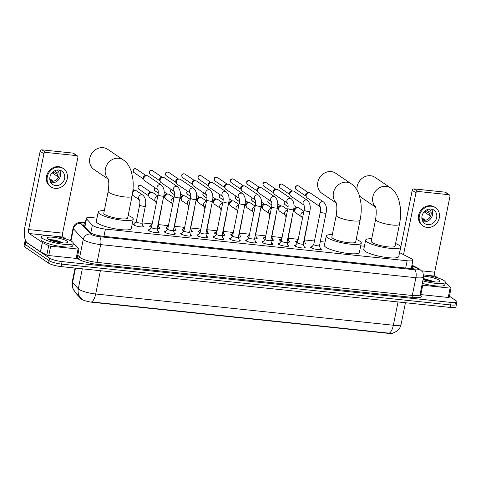 <?xml version="1.0" encoding="UTF-8"?>
<svg xmlns="http://www.w3.org/2000/svg" width="481" height="481" viewBox="0 0 481 481"><rect width="100%" height="100%" fill="white"/><g stroke="black" fill="none" stroke-linecap="round" stroke-linejoin="round"><path stroke-width="0.72" d="M297.553 242.719A5.195 1.034 -168.6 0 1 296.098 242.033A5.195 1.034 -168.6 0 1 295.695 241.498A5.195 1.034 -168.6 0 1 296.723 241.107M305.086 242.791A5.195 1.034 -168.6 0 1 305.477 243.019A5.195 1.034 -168.6 0 1 305.88 243.554A5.195 1.034 -168.6 0 1 303.27 243.927L304.413 247.974M281.319 241.011A5.195 1.034 -168.6 0 1 279.87 240.332A5.195 1.034 -168.6 0 1 279.467 239.797A5.195 1.034 -168.6 0 1 280.495 239.4M288.859 241.089A5.195 1.034 -168.6 0 1 289.243 241.318A5.195 1.034 -168.6 0 1 289.652 241.853A5.195 1.034 -168.6 0 1 287.037 242.226L288.179 246.266M265.091 239.31A5.195 1.034 -168.6 0 1 263.642 238.63A5.195 1.034 -168.6 0 1 263.233 238.095A5.195 1.034 -168.6 0 1 264.261 237.698M272.625 239.382A5.195 1.034 -168.6 0 1 273.016 239.61A5.195 1.034 -168.6 0 1 273.418 240.145A5.195 1.034 -168.6 0 1 270.809 240.524L271.951 244.564M248.857 237.608A5.195 1.034 -168.6 0 1 247.408 236.923A5.195 1.034 -168.6 0 1 247.006 236.387A5.195 1.034 -168.6 0 1 248.034 235.997M256.397 237.68A5.195 1.034 -168.6 0 1 256.782 237.909A5.195 1.034 -168.6 0 1 257.191 238.444A5.195 1.034 -168.6 0 1 254.581 238.816L255.718 242.863M232.63 235.9A5.195 1.034 -168.6 0 1 231.181 235.221A5.195 1.034 -168.6 0 1 230.772 234.686A5.195 1.034 -168.6 0 1 231.8 234.289M240.163 235.979A5.195 1.034 -168.6 0 1 240.554 236.207A5.195 1.034 -168.6 0 1 240.957 236.742A5.195 1.034 -168.6 0 1 238.348 237.115L239.49 241.155M216.402 234.199A5.195 1.034 -168.6 0 1 214.947 233.519A5.195 1.034 -168.6 0 1 214.544 232.984A5.195 1.034 -168.6 0 1 215.572 232.588M223.936 234.271A5.195 1.034 -168.6 0 1 224.326 234.5A5.195 1.034 -168.6 0 1 224.729 235.035A5.195 1.034 -168.6 0 1 222.12 235.413L223.256 239.454M200.168 232.497A5.195 1.034 -168.6 0 1 198.719 231.812A5.195 1.034 -168.6 0 1 198.316 231.277A5.195 1.034 -168.6 0 1 199.338 230.886M207.702 232.57A5.195 1.034 -168.6 0 1 208.093 232.798A5.195 1.034 -168.6 0 1 208.495 233.333A5.195 1.034 -168.6 0 1 205.886 233.706L207.028 237.752M183.94 230.79A5.195 1.034 -168.6 0 1 182.485 230.11A5.195 1.034 -168.6 0 1 182.083 229.575A5.195 1.034 -168.6 0 1 183.111 229.178M191.474 230.868A5.195 1.034 -168.6 0 1 191.865 231.096A5.195 1.034 -168.6 0 1 192.268 231.632A5.195 1.034 -168.6 0 1 189.658 232.004L190.801 236.045M167.707 229.088A5.195 1.034 -168.6 0 1 166.258 228.409A5.195 1.034 -168.6 0 1 165.855 227.874A5.195 1.034 -168.6 0 1 166.883 227.477M175.246 229.16A5.195 1.034 -168.6 0 1 175.631 229.389A5.195 1.034 -168.6 0 1 176.034 229.924A5.195 1.034 -168.6 0 1 173.425 230.303L174.567 234.343M151.479 227.387A5.195 1.034 -168.6 0 1 150.03 226.701A5.195 1.034 -168.6 0 1 149.621 226.166A5.195 1.034 -168.6 0 1 150.649 225.769M159.013 227.459A5.195 1.034 -168.6 0 1 159.403 227.687A5.195 1.034 -168.6 0 1 159.806 228.222A5.195 1.034 -168.6 0 1 157.197 228.595L158.339 232.642M142.785 225.757A5.195 1.034 -168.6 0 1 143.17 225.986A5.195 1.034 -168.6 0 1 143.578 226.515A5.195 1.034 -168.6 0 1 139.406 226.707A5.195 1.034 -168.6 0 1 133.796 225A5.195 1.034 -168.6 0 1 133.393 224.465A5.195 1.034 -168.6 0 1 134.421 224.068M320.262 248.328A5.525 1.1 -168.6 0 1 320.989 248.719A5.525 1.1 -168.6 0 1 321.416 249.29A5.525 1.1 -168.6 0 1 316.979 249.489A5.525 1.1 -168.6 0 1 311.015 247.673A5.525 1.1 -168.6 0 1 310.582 247.108A5.525 1.1 -168.6 0 1 312.025 246.669M304.028 246.621A5.525 1.1 -168.6 0 1 304.756 247.018A5.525 1.1 -168.6 0 1 305.188 247.589A5.525 1.1 -168.6 0 1 300.745 247.787A5.525 1.1 -168.6 0 1 294.781 245.971A5.525 1.1 -168.6 0 1 294.354 245.4A5.525 1.1 -168.6 0 1 295.791 244.961M287.8 244.919A5.525 1.1 -168.6 0 1 288.528 245.316A5.525 1.1 -168.6 0 1 288.955 245.881A5.525 1.1 -168.6 0 1 284.518 246.086A5.525 1.1 -168.6 0 1 278.553 244.27A5.525 1.1 -168.6 0 1 278.12 243.699A5.525 1.1 -168.6 0 1 279.563 243.26M271.567 243.218A5.525 1.1 -168.6 0 1 272.294 243.608A5.525 1.1 -168.6 0 1 272.727 244.18A5.525 1.1 -168.6 0 1 268.29 244.378A5.525 1.1 -168.6 0 1 262.325 242.562A5.525 1.1 -168.6 0 1 261.892 241.997A5.525 1.1 -168.6 0 1 263.329 241.552M255.339 241.51A5.525 1.1 -168.6 0 1 256.066 241.907A5.525 1.1 -168.6 0 1 256.493 242.478A5.525 1.1 -168.6 0 1 252.056 242.677A5.525 1.1 -168.6 0 1 246.092 240.861A5.525 1.1 -168.6 0 1 245.665 240.29A5.525 1.1 -168.6 0 1 247.102 239.851M239.111 239.809A5.525 1.1 -168.6 0 1 239.833 240.205A5.525 1.1 -168.6 0 1 240.266 240.771A5.525 1.1 -168.6 0 1 235.828 240.975A5.525 1.1 -168.6 0 1 229.864 239.159A5.525 1.1 -168.6 0 1 229.431 238.588A5.525 1.1 -168.6 0 1 230.868 238.149M222.877 238.107A5.525 1.1 -168.6 0 1 223.605 238.498A5.525 1.1 -168.6 0 1 224.032 239.069A5.525 1.1 -168.6 0 1 219.595 239.267A5.525 1.1 -168.6 0 1 213.63 237.452A5.525 1.1 -168.6 0 1 213.203 236.886A5.525 1.1 -168.6 0 1 214.64 236.442M206.65 236.399A5.525 1.1 -168.6 0 1 207.377 236.796A5.525 1.1 -168.6 0 1 207.804 237.367A5.525 1.1 -168.6 0 1 203.367 237.566A5.525 1.1 -168.6 0 1 197.402 235.75A5.525 1.1 -168.6 0 1 196.97 235.179A5.525 1.1 -168.6 0 1 198.412 234.74M190.416 234.698A5.525 1.1 -168.6 0 1 191.143 235.095A5.525 1.1 -168.6 0 1 191.576 235.66A5.525 1.1 -168.6 0 1 187.133 235.864A5.525 1.1 -168.6 0 1 181.169 234.043A5.525 1.1 -168.6 0 1 180.742 233.477A5.525 1.1 -168.6 0 1 182.179 233.038M174.188 232.996A5.525 1.1 -168.6 0 1 174.916 233.387A5.525 1.1 -168.6 0 1 175.343 233.958A5.525 1.1 -168.6 0 1 170.905 234.157A5.525 1.1 -168.6 0 1 164.941 232.341A5.525 1.1 -168.6 0 1 164.508 231.776A5.525 1.1 -168.6 0 1 165.951 231.331M157.954 231.289A5.525 1.1 -168.6 0 1 158.682 231.686A5.525 1.1 -168.6 0 1 159.115 232.257A5.525 1.1 -168.6 0 1 154.678 232.455A5.525 1.1 -168.6 0 1 148.713 230.639A5.525 1.1 -168.6 0 1 148.28 230.068A5.525 1.1 -168.6 0 1 149.717 229.629M96.988 218.158L92.057 217.64A9.74 1.942 11.4 0 0 86.255 218.26A9.74 1.942 11.4 0 0 86.496 218.837L92.364 225.192A9.74 1.942 11.4 0 0 92.881 225.619A9.74 1.942 11.4 0 0 105.417 229.082L407.16 260.756A9.74 1.942 11.4 0 0 412.963 260.137A9.74 1.942 11.4 0 0 411.417 258.682L399.549 252.615M75.733 292.592L75.697 292.761A8.766 1.75 11.4 0 0 75.914 293.278L81.042 298.833A8.766 1.75 11.4 0 0 81.511 299.218A8.766 1.75 11.4 0 0 92.797 302.339L388.107 333.339A8.766 1.75 11.4 0 0 392.839 333.207M364.406 246.23L360.708 245.839M325.03 242.093L320.31 241.6M314.472 240.987L304.293 239.917M298.178 239.279L288.065 238.215A2.922 0.583 11.4 0 1 288.053 238.281L291.444 221.44A2.922 0.583 11.4 0 1 291.191 221.615M281.95 237.572L271.831 236.514M265.716 235.87L255.603 234.806A2.922 0.583 11.4 0 1 255.591 234.878L258.982 218.037A2.922 0.583 11.4 0 1 258.73 218.206M249.489 234.169L239.376 233.105M233.261 232.461L223.142 231.403M217.027 230.76L206.914 229.696M200.799 229.058L190.68 227.994M184.566 227.351L174.453 226.292M168.338 225.649L158.219 224.585A2.922 0.583 11.4 0 1 158.207 224.651L161.604 207.816A2.922 0.583 11.4 0 1 161.351 207.984M152.104 223.942L141.991 222.883A2.922 0.583 11.4 0 1 141.979 222.95L145.37 206.108A2.922 0.583 11.4 0 1 143.795 206.313A2.922 0.583 11.4 0 1 139.875 205.255A2.922 0.583 11.4 0 1 139.646 204.954C140.013 202.651 139.935 200.938 139.406 199.819L139.628 200.018M135.876 222.24L132.66 221.903M75.499 268.103L72.571 282.606A11.364 10.732 137.3 0 0 75.078 291.889L73.208 289.165C72.084 286.832 71.765 284.391 72.252 281.836A12.987 2.591 11.4 0 0 72.571 282.606L78.289 288.798A12.987 2.591 11.4 0 0 78.98 289.37A12.987 2.591 11.4 0 0 95.695 293.993A11.364 4.774 96 0 1 91.637 301.942L389.291 333.183L392.574 333.279L396.837 331.217C399.068 329.467 400.487 327.194 401.082 324.41L405.453 302.735M81.584 298.845L82.149 299.314L81.584 298.845M455.687 303.313A9.74 1.942 -168.6 0 1 456.445 304.311A9.74 1.942 -168.6 0 1 450.649 304.936L61.586 264.093A9.74 1.942 -168.6 0 1 49.05 260.63L25.313 244.51A9.74 1.942 -168.6 0 1 24.555 243.506A9.74 1.942 -168.6 0 0 25.313 244.51L49.05 260.63A9.74 1.942 -168.6 0 0 61.586 264.093L450.649 304.936A9.74 1.942 -168.6 0 0 456.445 304.311L455.946 306.806A9.74 1.942 -168.6 0 1 450.144 307.431L61.087 266.588A9.74 1.942 -168.6 0 1 48.551 263.125L24.808 247.006A9.74 1.942 -168.6 0 1 24.05 246.001L25.054 241.011A9.74 1.942 -168.6 0 1 25.589 240.536M85.155 223.737A9.74 1.942 11.4 0 0 82.985 224.495A9.74 1.942 11.4 0 0 83.225 225.066L89.965 232.377A9.74 1.942 11.4 0 0 90.482 232.804A9.74 1.942 11.4 0 0 103.024 236.267L408.291 268.314A9.74 1.942 11.4 0 0 414.087 267.695A9.74 1.942 11.4 0 0 412.548 266.233L411.808 265.855M449.428 296.224L456.192 300.817A9.74 1.942 -168.6 0 1 456.95 301.821A9.74 1.942 -168.6 0 1 451.154 302.441L62.091 261.604A9.74 1.942 -168.6 0 1 49.555 258.135L25.812 242.015A9.74 1.942 -168.6 0 1 25.054 241.011M84.319 226.256A9.74 1.942 -168.6 0 1 84.65 226.226M72.006 241.576A16.234 3.235 -168.6 0 1 73.268 243.248A16.234 3.235 -168.6 0 1 60.233 243.837A16.234 3.235 -168.6 0 1 42.713 238.498A16.234 3.235 -168.6 0 1 41.444 236.826A16.234 3.235 -168.6 0 1 54.485 236.237A16.234 3.235 -168.6 0 1 72.006 241.576M73.268 243.248L72.769 245.743A16.234 3.235 -168.6 0 1 59.728 246.332A16.234 3.235 -168.6 0 1 42.208 240.993A16.234 3.235 -168.6 0 1 40.945 239.322L41.444 236.826M47.805 239.033A10.582 2.11 -168.6 0 1 47.114 238.408A10.582 2.11 -168.6 0 1 54.449 237.41A10.582 2.11 -168.6 0 1 66.907 241.041A10.582 2.11 -168.6 0 1 67.43 242.508A10.582 2.11 -168.6 0 1 58.177 242.34A10.582 2.11 -168.6 0 1 47.805 239.033M63.408 242.953L55.73 240.175L48.815 239.484M62.68 242.911L57.912 241.185L48.846 239.622M61.057 242.761L50.048 240.151M77.092 258.219A1.623 0.325 -168.6 0 1 77.128 258.315A1.623 0.325 -168.6 0 1 76.16 258.417L78.048 249.062L50.655 246.188L48.767 255.543A1.623 0.325 -168.6 0 1 46.813 255.038L40.554 251.84A1.623 0.325 -168.6 0 1 40.422 251.761L27.357 242.893A12.987 5.459 96 0 1 24.874 227.026L40.151 151.244A1.623 1.437 -55.8 0 1 41.931 149.838L45.683 152.387A1.623 1.437 124.2 0 0 43.903 153.788L28.626 229.569A3.247 1.365 -84 0 0 29.245 233.538L42.31 242.406A1.623 0.325 11.4 0 0 42.436 242.484L48.695 245.683A1.623 0.325 11.4 0 0 50.655 246.188M76.16 258.417L48.767 255.543M65.861 238.889L63.227 237.103A3.247 1.365 -84 0 1 62.608 233.141L77.886 157.359A1.623 1.437 124.2 0 0 76.738 155.646L72.986 153.102L41.931 149.838M72.986 153.102A1.623 1.437 -55.8 0 1 73.587 153.319L77.333 155.862M76.738 155.646L45.683 152.387M78.048 249.062A1.623 0.325 11.4 0 0 79.016 248.96A1.623 0.325 11.4 0 0 78.974 248.863L76.377 246.05A1.623 0.325 11.4 0 0 76.293 245.977L73.148 243.843M58.838 169.991A8.117 7.185 124.2 0 0 50.469 175.325A8.117 7.185 124.2 0 0 52.712 184.506A8.117 7.185 124.2 0 0 55.694 185.582A8.117 7.185 124.2 0 0 64.069 180.249A8.117 7.185 124.2 0 0 61.827 171.074A8.117 7.185 124.2 0 0 58.838 169.991M50.932 182.684A8.117 7.185 124.2 0 0 51.575 182.786A8.117 7.185 124.2 0 0 59.283 178.722A8.117 7.185 124.2 0 0 59.482 170.088M49.777 178.728L52.267 180.417A6.494 5.748 -55.8 0 1 50.764 180.459A6.494 5.748 -55.8 0 1 49.952 180.315M50.036 180.682A6.494 5.748 124.2 0 0 51.888 181.223A6.494 5.748 124.2 0 0 58.441 177.279A6.494 5.748 124.2 0 0 57.287 170.003M63.468 168.657L62.716 168.146A11.039 9.77 124.2 0 0 58.658 166.679A11.039 9.77 124.2 0 0 47.27 173.93A11.039 9.77 124.2 0 0 50.319 186.412L51.07 186.923A11.039 9.77 124.2 0 0 55.129 188.39A11.039 9.77 124.2 0 0 66.516 181.139A11.039 9.77 124.2 0 0 63.468 168.657A11.039 9.77 124.2 0 0 59.403 167.184A11.039 9.77 124.2 0 0 48.022 174.441A11.039 9.77 124.2 0 0 51.07 186.923M57.936 174.531L52.844 172.03M52.08 172.781L57.377 176.383A6.494 5.748 -55.8 0 0 58.009 173.262L54.503 170.881M423.725 274.91A16.234 3.235 -168.6 0 1 444.077 280.627A16.234 3.235 -168.6 0 1 445.34 282.299A16.234 3.235 -168.6 0 1 422.823 280.82M445.34 282.299L444.835 284.794A16.234 3.235 -168.6 0 1 422.318 283.315M423.719 276.19A10.582 2.11 -168.6 0 1 438.979 280.092A10.582 2.11 -168.6 0 1 439.502 281.559A10.582 2.11 -168.6 0 1 423.076 279.563M435.473 282.01L423.292 278.499M434.746 281.968L429.978 280.243L423.226 278.812M433.122 281.818L423.13 279.305M108.057 178.776A12.175 10.774 -55.8 0 1 106.668 165.272A12.175 10.774 -55.8 0 1 118.753 158.267A12.175 10.774 -55.8 0 1 123.238 159.89L107.618 149.284A12.175 10.774 124.2 0 0 103.138 147.661A12.175 10.774 124.2 0 0 90.578 155.664A12.175 10.774 124.2 0 0 93.939 169.426L108.159 179.082M107.906 178.397C108.989 180.79 109.085 185.113 108.189 191.354L103.788 213.185A12.175 2.429 11.4 0 0 104.732 214.442A12.175 2.429 11.4 0 0 117.875 218.44A12.175 2.429 11.4 0 0 127.651 218.001L132.053 196.17C133.195 190.428 133.477 184.764 132.888 179.191L131.433 171.915C129.401 165.993 126.671 161.989 123.238 159.89M128.168 215.446A17.857 3.559 -168.6 0 1 131.83 217.286A17.857 3.559 -168.6 0 1 133.225 219.12A17.857 3.559 -168.6 0 1 118.879 219.775A17.857 3.559 -168.6 0 1 99.609 213.901A17.857 3.559 -168.6 0 1 98.214 212.061A17.857 3.559 -168.6 0 1 104.299 210.636M133.225 219.12L131.337 228.475A17.857 3.559 -168.6 0 1 116.997 229.13A17.857 3.559 -168.6 0 1 97.721 223.256A17.857 3.559 -168.6 0 1 96.332 221.416L98.214 212.061M336.105 202.711A12.175 10.774 -55.8 0 1 334.71 189.207A12.175 10.774 -55.8 0 1 346.801 182.203A12.175 10.774 -55.8 0 1 351.28 183.826L335.66 173.22A12.175 10.774 124.2 0 0 331.181 171.597A12.175 10.774 124.2 0 0 318.62 179.599A12.175 10.774 124.2 0 0 321.987 193.362L336.207 203.018M335.954 202.339C337.037 204.732 337.127 209.049 336.231 215.296L331.83 237.121A12.175 2.429 11.4 0 0 332.78 238.378A12.175 2.429 11.4 0 0 345.917 242.376A12.175 2.429 11.4 0 0 355.7 241.937L360.101 220.106C361.243 214.364 361.52 208.706 360.936 203.126L359.475 195.851C357.443 189.935 354.713 185.925 351.28 183.826M356.211 239.382A17.857 3.559 -168.6 0 1 359.878 241.221A17.857 3.559 -168.6 0 1 361.267 243.055A17.857 3.559 -168.6 0 1 346.927 243.711A17.857 3.559 -168.6 0 1 327.651 237.836A17.857 3.559 -168.6 0 1 326.262 235.997A17.857 3.559 -168.6 0 1 332.347 234.572M361.267 243.055L359.379 252.411A17.857 3.559 -168.6 0 1 345.039 253.066A17.857 3.559 -168.6 0 1 325.763 247.192A17.857 3.559 -168.6 0 1 324.374 245.358L326.262 235.997M375.481 206.842A12.175 10.774 -55.8 0 1 374.086 193.338A12.175 10.774 -55.8 0 1 386.177 186.333A12.175 10.774 -55.8 0 1 390.656 187.957L375.036 177.357A12.175 10.774 124.2 0 0 370.556 175.733A12.175 10.774 124.2 0 0 357.046 190.175M375.324 206.469C376.407 208.862 376.503 213.179 375.607 219.426L371.206 241.258A12.175 2.429 11.4 0 0 372.15 242.508A12.175 2.429 11.4 0 0 385.293 246.512A12.175 2.429 11.4 0 0 395.075 246.068L399.477 224.236C400.619 218.494 400.895 212.836 400.312 207.257L398.851 199.988C396.819 194.065 394.089 190.055 390.656 187.957M395.586 243.518A17.857 3.559 -168.6 0 1 399.254 245.352A17.857 3.559 -168.6 0 1 400.643 247.192A17.857 3.559 -168.6 0 1 386.303 247.841A17.857 3.559 -168.6 0 1 367.027 241.973A17.857 3.559 -168.6 0 1 365.638 240.133A17.857 3.559 -168.6 0 1 371.717 238.702M400.643 247.192L398.755 256.547A17.857 3.559 -168.6 0 1 384.415 257.197A17.857 3.559 -168.6 0 1 365.139 251.329A17.857 3.559 -168.6 0 1 363.75 249.489L365.638 240.133M359.457 195.797A12.175 10.774 124.2 0 0 361.357 197.499L375.583 207.155M151.485 227.411A2.922 0.583 11.4 0 0 151.461 227.465A2.922 0.583 11.4 0 0 151.689 227.766A2.922 0.583 11.4 0 0 154.84 228.728A2.922 0.583 11.4 0 0 157.191 228.619A2.922 0.583 11.4 0 0 157.185 228.559M157.858 189.724L144.865 180.904A2.922 2.585 -55.8 0 1 144.041 179.918A2.922 2.585 -55.8 0 1 143.867 178.21A2.922 2.585 -55.8 0 1 146.927 175.667A2.922 2.585 -55.8 0 1 147.072 175.679A2.922 2.585 -55.8 0 1 148.148 176.07L161.315 185.011C163.961 187.59 164.779 191.234 163.78 195.941A2.922 0.583 11.4 0 1 162.205 196.14A2.922 0.583 11.4 0 1 158.279 195.082A2.922 0.583 11.4 0 1 158.051 194.781L151.461 227.465M144.041 179.918L143.476 178.673A2.11 1.87 -55.8 0 1 145.665 175.607M167.719 229.112A2.922 0.583 11.4 0 0 167.695 229.166A2.922 0.583 11.4 0 0 167.917 229.473A2.922 0.583 11.4 0 0 171.074 230.429A2.922 0.583 11.4 0 0 173.419 230.327A2.922 0.583 11.4 0 0 173.419 230.261M174.086 191.432L161.093 182.606A2.922 2.585 -55.8 0 1 160.275 181.626A2.922 2.585 -55.8 0 1 160.101 179.912A2.922 2.585 -55.8 0 1 163.161 177.369A2.922 2.585 -55.8 0 1 163.299 177.381A2.922 2.585 -55.8 0 1 164.376 177.772L177.543 186.712C180.189 189.298 181.012 192.935 180.008 197.643A2.922 0.583 11.4 0 1 178.433 197.841A2.922 0.583 11.4 0 1 174.507 196.789A2.922 0.583 11.4 0 1 174.284 196.488L167.695 229.166M160.275 181.626L159.71 180.375A2.11 1.87 -55.8 0 1 161.893 177.315M183.946 230.82A2.922 0.583 11.4 0 0 183.922 230.874A2.922 0.583 11.4 0 0 184.151 231.175A2.922 0.583 11.4 0 0 187.301 232.137A2.922 0.583 11.4 0 0 189.652 232.028A2.922 0.583 11.4 0 0 189.646 231.968M190.32 193.134L177.327 184.307A2.922 2.585 -55.8 0 1 176.503 183.327A2.922 2.585 -55.8 0 1 176.329 181.614A2.922 2.585 -55.8 0 1 179.389 179.076A2.922 2.585 -55.8 0 1 179.533 179.088A2.922 2.585 -55.8 0 1 180.603 179.473L193.777 188.42C196.416 190.999 197.24 194.643 196.242 199.344A2.922 0.583 11.4 0 1 194.667 199.549A2.922 0.583 11.4 0 1 190.741 198.491A2.922 0.583 11.4 0 1 190.512 198.19L183.922 230.874M176.503 183.327L175.938 182.083A2.11 1.87 -55.8 0 1 178.126 179.016M200.18 232.521A2.922 0.583 11.4 0 0 200.15 232.576A2.922 0.583 11.4 0 0 200.379 232.876A2.922 0.583 11.4 0 0 203.535 233.838A2.922 0.583 11.4 0 0 205.88 233.73A2.922 0.583 11.4 0 0 205.88 233.67M206.547 194.835L193.554 186.015A2.922 2.585 -55.8 0 1 192.737 185.029A2.922 2.585 -55.8 0 1 192.556 183.321A2.922 2.585 -55.8 0 1 195.623 180.778A2.922 2.585 -55.8 0 1 195.761 180.79A2.922 2.585 -55.8 0 1 196.837 181.181L210.005 190.121C212.65 192.701 213.468 196.344 212.47 201.052A2.922 0.583 11.4 0 1 210.894 201.25A2.922 0.583 11.4 0 1 206.968 200.192A2.922 0.583 11.4 0 1 206.74 199.892L200.15 232.576M192.737 185.029L192.166 183.784A2.11 1.87 -55.8 0 1 194.354 180.718M216.408 234.223A2.922 0.583 11.4 0 0 216.384 234.283A2.922 0.583 11.4 0 0 216.612 234.584A2.922 0.583 11.4 0 0 219.763 235.54A2.922 0.583 11.4 0 0 222.114 235.437A2.922 0.583 11.4 0 0 222.108 235.371M222.781 196.543L209.782 187.716A2.922 2.585 -55.8 0 1 208.964 186.736A2.922 2.585 -55.8 0 1 208.79 185.023A2.922 2.585 -55.8 0 1 211.85 182.479A2.922 2.585 -55.8 0 1 211.989 182.491A2.922 2.585 -55.8 0 1 213.065 182.882L226.238 191.823C228.878 194.408 229.702 198.046 228.703 202.754A2.922 0.583 11.4 0 1 227.122 202.952A2.922 0.583 11.4 0 1 223.202 201.9A2.922 0.583 11.4 0 1 222.974 201.599L216.384 234.283M208.964 186.736L208.399 185.486A2.11 1.87 -55.8 0 1 210.588 182.425M232.642 235.93A2.922 0.583 11.4 0 0 232.612 235.985A2.922 0.583 11.4 0 0 232.84 236.285A2.922 0.583 11.4 0 0 235.997 237.247A2.922 0.583 11.4 0 0 238.342 237.139A2.922 0.583 11.4 0 0 238.335 237.079M242.466 193.53A2.922 2.585 -55.8 0 0 241.558 193.164A2.922 2.585 -55.8 0 0 241.39 193.14A2.922 2.585 -55.8 0 0 238.432 194.937A2.922 2.585 -55.8 0 0 238.997 198.22L226.016 189.418A2.922 2.585 -55.8 0 1 225.192 188.438A2.922 2.585 -55.8 0 1 225.018 186.724A2.922 2.585 -55.8 0 1 228.084 184.187A2.922 2.585 -55.8 0 1 228.222 184.199A2.922 2.585 -55.8 0 1 229.299 184.584L242.466 193.53C245.112 196.11 245.929 199.753 244.931 204.455A2.922 0.583 11.4 0 1 243.356 204.659A2.922 0.583 11.4 0 1 239.43 203.601A2.922 0.583 11.4 0 1 239.201 203.301L232.612 235.985M225.192 188.438L224.627 187.193A2.11 1.87 -55.8 0 1 226.816 184.127M246.23 240.945L248.851 237.656A2.922 0.583 11.4 0 0 248.845 237.686A2.922 0.583 11.4 0 0 249.068 237.987A2.922 0.583 11.4 0 0 252.224 238.949A2.922 0.583 11.4 0 0 254.569 238.841A2.922 0.583 11.4 0 0 254.569 238.78M255.237 199.946L242.244 191.125A2.922 2.585 -55.8 0 1 241.426 190.139A2.922 2.585 -55.8 0 1 241.252 188.432A2.922 2.585 -55.8 0 1 244.312 185.888A2.922 2.585 -55.8 0 1 244.45 185.9A2.922 2.585 -55.8 0 1 245.526 186.291L258.7 195.232C261.339 197.811 262.163 201.455 261.159 206.163A2.922 0.583 11.4 0 1 259.584 206.361A2.922 0.583 11.4 0 1 255.664 205.309A2.922 0.583 11.4 0 1 255.435 205.008L248.845 237.686M241.426 190.139L240.861 188.895A2.11 1.87 -55.8 0 1 243.043 185.834M265.103 239.334A2.922 0.583 11.4 0 0 265.073 239.394A2.922 0.583 11.4 0 0 265.302 239.694A2.922 0.583 11.4 0 0 268.458 240.65A2.922 0.583 11.4 0 0 270.803 240.548A2.922 0.583 11.4 0 0 270.797 240.482M271.47 201.653L258.477 192.827A2.922 2.585 -55.8 0 1 257.654 191.847A2.922 2.585 -55.8 0 1 257.479 190.133A2.922 2.585 -55.8 0 1 260.54 187.596A2.922 2.585 -55.8 0 1 260.684 187.602A2.922 2.585 -55.8 0 1 261.76 187.993L274.928 196.933C277.573 199.519 278.391 203.162 277.393 207.864A2.922 0.583 11.4 0 1 275.817 208.069A2.922 0.583 11.4 0 1 271.891 207.01A2.922 0.583 11.4 0 1 271.663 206.71L265.073 239.394M257.654 191.847L257.088 190.596A2.11 1.87 -55.8 0 1 259.277 187.536M281.331 241.041A2.922 0.583 11.4 0 0 281.307 241.095A2.922 0.583 11.4 0 0 281.529 241.396A2.922 0.583 11.4 0 0 284.686 242.358A2.922 0.583 11.4 0 0 287.031 242.25A2.922 0.583 11.4 0 0 287.031 242.19M291.155 198.641A2.922 2.585 -55.8 0 0 290.247 198.274A2.922 2.585 -55.8 0 0 290.085 198.25A2.922 2.585 -55.8 0 0 287.121 200.048A2.922 2.585 -55.8 0 0 287.686 203.331L274.705 194.534A2.922 2.585 -55.8 0 1 273.887 193.548A2.922 2.585 -55.8 0 1 273.713 191.835A2.922 2.585 -55.8 0 1 276.773 189.298A2.922 2.585 -55.8 0 1 276.912 189.31A2.922 2.585 -55.8 0 1 277.988 189.694L291.155 198.641C293.801 201.22 294.625 204.864 293.62 209.566A2.922 0.583 11.4 0 1 292.045 209.77A2.922 0.583 11.4 0 1 288.119 208.712A2.922 0.583 11.4 0 1 287.897 208.411L281.307 241.095M273.887 193.548L273.322 192.304A2.11 1.87 -55.8 0 1 275.505 189.237M297.559 242.743A2.922 0.583 11.4 0 0 297.535 242.797A2.922 0.583 11.4 0 0 297.763 243.097A2.922 0.583 11.4 0 0 300.914 244.059A2.922 0.583 11.4 0 0 303.264 243.951A2.922 0.583 11.4 0 0 303.258 243.891M303.932 205.056L290.939 196.236A2.922 2.585 -55.8 0 1 290.115 195.25A2.922 2.585 -55.8 0 1 289.941 193.542A2.922 2.585 -55.8 0 1 293.001 190.999A2.922 2.585 -55.8 0 1 293.145 191.011A2.922 2.585 -55.8 0 1 294.222 191.402L307.389 200.343C310.029 202.922 310.852 206.565 309.854 211.273A2.922 0.583 11.4 0 1 308.279 211.472A2.922 0.583 11.4 0 1 304.353 210.419A2.922 0.583 11.4 0 1 304.124 210.119L297.535 242.797M290.115 195.25L289.55 194.005A2.11 1.87 -55.8 0 1 291.739 190.945M313.792 244.444A2.922 0.583 11.4 0 0 313.762 244.504A2.922 0.583 11.4 0 0 313.991 244.805A2.922 0.583 11.4 0 0 317.147 245.761A2.922 0.583 11.4 0 0 319.492 245.659A2.922 0.583 11.4 0 0 319.492 245.599M320.16 206.764L307.167 197.938A2.922 2.585 -55.8 0 1 306.349 196.957A2.922 2.585 -55.8 0 1 306.169 195.244A2.922 2.585 -55.8 0 1 309.235 192.707A2.922 2.585 -55.8 0 1 309.373 192.713A2.922 2.585 -55.8 0 1 310.449 193.103L323.617 202.044C326.262 204.629 327.08 208.273 326.082 212.975A2.922 0.583 11.4 0 1 324.507 213.179A2.922 0.583 11.4 0 1 320.58 212.121A2.922 0.583 11.4 0 1 320.352 211.82L313.762 244.504M306.349 196.957L305.778 195.707A2.11 1.87 -55.8 0 1 307.966 192.647M136.273 221.741A2.922 0.583 11.4 0 0 136.249 221.795A2.922 0.583 11.4 0 0 136.478 222.096A2.922 0.583 11.4 0 0 139.628 223.058A2.922 0.583 11.4 0 0 141.979 222.95M132.594 193.037A2.922 2.585 -55.8 0 1 135.618 190.656A2.922 2.585 -55.8 0 1 135.762 190.668A2.922 2.585 -55.8 0 1 136.838 191.059L142.911 195.184C145.551 197.763 146.374 201.407 145.37 206.108M139.448 199.898L133.556 195.893A2.922 2.585 -55.8 0 1 132.732 194.913A2.922 2.585 -55.8 0 1 132.503 193.669M132.84 191.089A2.11 1.87 -55.8 0 1 134.355 190.602M155.682 201.599L149.783 197.595A2.922 2.585 -55.8 0 1 148.966 196.615A2.922 2.585 -55.8 0 1 148.791 194.901A2.922 2.585 -55.8 0 1 151.852 192.364A2.922 2.585 -55.8 0 1 151.99 192.37A2.922 2.585 -55.8 0 1 153.066 192.761L157.81 195.983M148.966 196.615L148.401 195.37A2.11 1.87 -55.8 0 1 150.583 192.304M171.909 203.307L166.017 199.302A2.922 2.585 -55.8 0 1 165.193 198.316A2.922 2.585 -55.8 0 1 165.019 196.609A2.922 2.585 -55.8 0 1 168.079 194.065A2.922 2.585 -55.8 0 1 168.224 194.077A2.922 2.585 -55.8 0 1 169.294 194.468L174.038 197.685M165.193 198.316L164.628 197.072A2.11 1.87 -55.8 0 1 166.817 194.005M190.169 199.892A2.922 2.585 -55.8 0 0 187.488 201.882A2.922 2.585 -55.8 0 0 188.131 204.984L182.245 201.004A2.922 2.585 -55.8 0 1 181.427 200.024A2.922 2.585 -55.8 0 1 181.247 198.31A2.922 2.585 -55.8 0 1 184.313 195.767A2.922 2.585 -55.8 0 1 184.451 195.779A2.922 2.585 -55.8 0 1 185.528 196.17L190.272 199.387M181.427 200.024L180.856 198.773A2.11 1.87 -55.8 0 1 183.045 195.713M204.371 206.71L198.473 202.705A2.922 2.585 -55.8 0 1 197.655 201.725A2.922 2.585 -55.8 0 1 197.481 200.012A2.922 2.585 -55.8 0 1 200.541 197.475A2.922 2.585 -55.8 0 1 200.679 197.481A2.922 2.585 -55.8 0 1 201.755 197.871L206.499 201.094M197.655 201.725L197.09 200.481A2.11 1.87 -55.8 0 1 199.278 197.414M220.605 208.417L214.706 204.413A2.922 2.585 -55.8 0 1 213.883 203.427A2.922 2.585 -55.8 0 1 213.708 201.719A2.922 2.585 -55.8 0 1 216.775 199.176A2.922 2.585 -55.8 0 1 216.913 199.188A2.922 2.585 -55.8 0 1 217.989 199.579L222.733 202.796M213.883 203.427L213.317 202.182A2.11 1.87 -55.8 0 1 215.506 199.116M238.859 205.002A2.922 2.585 -55.8 0 0 236.177 206.992A2.922 2.585 -55.8 0 0 236.82 210.095L230.934 206.115A2.922 2.585 -55.8 0 1 230.116 205.134A2.922 2.585 -55.8 0 1 229.942 203.421A2.922 2.585 -55.8 0 1 233.002 200.878A2.922 2.585 -55.8 0 1 233.141 200.89A2.922 2.585 -55.8 0 1 234.217 201.28L238.961 204.503M230.116 205.134L229.551 203.884A2.11 1.87 -55.8 0 1 231.734 200.824M253.06 211.82L247.168 207.816A2.922 2.585 -55.8 0 1 246.344 206.836A2.922 2.585 -55.8 0 1 246.17 205.122A2.922 2.585 -55.8 0 1 249.23 202.585A2.922 2.585 -55.8 0 1 249.374 202.597A2.922 2.585 -55.8 0 1 250.451 202.982L255.189 206.205M246.344 206.836L245.779 205.591A2.11 1.87 -55.8 0 1 247.968 202.525M269.294 213.528L263.396 209.524A2.922 2.585 -55.8 0 1 262.578 208.538A2.922 2.585 -55.8 0 1 262.404 206.83A2.922 2.585 -55.8 0 1 265.464 204.287A2.922 2.585 -55.8 0 1 265.602 204.299A2.922 2.585 -55.8 0 1 266.678 204.69L271.422 207.906M262.578 208.538L262.013 207.293A2.11 1.87 -55.8 0 1 264.195 204.227M285.522 215.229L279.629 211.225A2.922 2.585 -55.8 0 1 278.806 210.245A2.922 2.585 -55.8 0 1 278.631 208.532A2.922 2.585 -55.8 0 1 281.692 205.988A2.922 2.585 -55.8 0 1 281.836 206A2.922 2.585 -55.8 0 1 282.912 206.391L287.65 209.614M278.806 210.245L278.24 208.994A2.11 1.87 -55.8 0 1 280.429 205.934M301.755 216.931L295.857 212.927A2.922 2.585 -55.8 0 1 295.039 211.947A2.922 2.585 -55.8 0 1 294.859 210.233A2.922 2.585 -55.8 0 1 297.925 207.696A2.922 2.585 -55.8 0 1 298.064 207.708A2.922 2.585 -55.8 0 1 299.14 208.093L303.884 211.315M295.039 211.947L294.468 210.702A2.11 1.87 -55.8 0 1 296.657 207.636M449.158 297.27A1.623 0.325 -168.6 0 1 449.194 297.366A1.623 0.325 -168.6 0 1 448.232 297.468L450.114 288.113L422.721 285.239L420.839 294.594A1.623 0.325 -168.6 0 1 420.069 294.474M448.232 297.468L420.839 294.594M399.645 252.663L412.223 190.302A1.623 1.437 -55.8 0 1 414.003 188.895L417.748 191.438A1.623 1.437 124.2 0 0 415.969 192.845L403.511 254.635M437.926 277.946L435.293 276.16A3.247 1.365 -84 0 1 434.674 272.192L449.951 196.41A1.623 1.437 124.2 0 0 448.803 194.697L445.057 192.153L414.003 188.895M445.057 192.153A1.623 1.437 -55.8 0 1 445.653 192.37L449.398 194.913M448.803 194.697L417.748 191.438M421.957 285.119A1.623 0.325 11.4 0 0 422.721 285.239M450.114 288.113A1.623 0.325 11.4 0 0 451.082 288.011A1.623 0.325 11.4 0 0 451.046 287.915L448.448 285.101A1.623 0.325 11.4 0 0 448.358 285.029L445.22 282.894M430.91 209.049A8.117 7.185 124.2 0 0 422.534 214.382A8.117 7.185 124.2 0 0 424.777 223.557A8.117 7.185 124.2 0 0 427.765 224.639A8.117 7.185 124.2 0 0 436.135 219.306A8.117 7.185 124.2 0 0 433.892 210.125A8.117 7.185 124.2 0 0 430.91 209.049M422.997 221.741A8.117 7.185 124.2 0 0 423.641 221.837A8.117 7.185 124.2 0 0 431.349 217.779A8.117 7.185 124.2 0 0 431.547 209.145M421.843 217.779L424.332 219.474A6.494 5.748 -55.8 0 1 422.829 219.516A6.494 5.748 -55.8 0 1 422.017 219.366M422.108 219.733A6.494 5.748 124.2 0 0 423.953 220.28A6.494 5.748 124.2 0 0 430.507 216.336A6.494 5.748 124.2 0 0 429.359 209.055M435.533 207.708L434.788 207.203A11.039 9.77 124.2 0 0 430.723 205.73A11.039 9.77 124.2 0 0 419.336 212.987A11.039 9.77 124.2 0 0 422.384 225.463L423.136 225.974A11.039 9.77 124.2 0 0 427.194 227.447A11.039 9.77 124.2 0 0 438.582 220.19A11.039 9.77 124.2 0 0 435.533 207.708A11.039 9.77 124.2 0 0 431.475 206.241A11.039 9.77 124.2 0 0 420.087 213.492A11.039 9.77 124.2 0 0 423.136 225.974M430.002 213.582L424.909 211.081M424.152 211.838L429.449 215.434A6.494 5.748 -55.8 0 0 430.074 212.313L426.569 209.932M90.789 232.996L92.364 225.192M81.042 298.833L81.127 298.424M75.914 293.278L75.998 292.875M388.107 333.339L388.167 333.032M92.797 302.339L92.857 302.032M103.95 236.369L105.417 229.082M84.878 226.864L86.496 218.837M405.693 268.037L407.16 260.756M81.806 299.05L80.796 298.082A11.364 10.732 137.3 0 1 78.289 288.798L82.317 268.819M389.291 333.183A11.364 4.774 -84 0 0 393.35 325.234A12.987 2.591 11.4 0 0 401.082 324.41M100.391 270.719L95.695 293.993L393.35 325.234L398.046 301.96M450.144 307.431L451.154 302.441M61.087 266.588L62.091 261.604M48.551 263.125L49.555 258.135M24.808 247.006L25.812 242.015M85.359 222.727L84.596 222.643A6.494 1.293 11.4 0 0 80.892 223.443L90.711 234.085A6.494 1.293 11.4 0 0 91.053 234.367A6.494 1.293 11.4 0 0 99.417 236.682L414.646 269.769A6.494 1.293 11.4 0 0 418.007 268.687A6.494 1.293 11.4 0 0 417.484 268.38L411.874 265.518M417.484 268.38A6.494 5.189 117.1 0 1 419.179 268.837L422.871 272.186L423.617 276.876A12.987 2.591 -168.6 0 1 415.885 277.699L100.655 244.613A12.987 2.591 -168.6 0 1 83.941 239.989A12.987 2.591 -168.6 0 1 83.249 239.418L79.666 257.197A12.987 2.591 11.4 0 0 80.357 257.768A12.987 2.591 11.4 0 0 97.072 262.392L412.301 295.478A12.987 2.591 11.4 0 0 420.033 294.649L420.111 295.256L419.829 294.991M420.015 294.925A14.61 2.91 -168.6 0 1 412.614 297.462L97.378 264.376A1.623 0.679 96 0 1 97.072 262.392L100.655 244.613A6.494 2.73 -84 0 0 99.417 236.682M97.378 264.376A14.61 2.91 -168.6 0 1 78.577 259.169A14.61 2.91 -168.6 0 1 77.802 258.531L77.213 257.894M90.711 234.085A6.494 6.133 137.3 0 0 83.249 239.418L73.431 228.776L70.972 240.957M80.892 223.443A6.494 6.133 137.3 0 0 73.431 228.776A12.987 2.591 -168.6 0 1 73.106 228.012L70.539 240.734M77.772 255.14L79.666 257.197A1.623 1.533 -42.7 0 1 77.802 258.531M414.646 269.769A6.494 2.73 -84 0 1 415.885 277.699L412.301 295.478A1.623 0.679 96 0 0 412.614 297.462M84.596 222.643A6.494 2.73 -84 0 0 84.013 222.426L78.066 222.721L76.401 223.449C76.611 223.364 74.272 224.146 73.106 228.012M412.103 268.44L412.548 266.233M62.608 233.141L28.626 229.569M63.227 237.103L53.283 236.063M49.068 235.618L29.245 233.538M40.422 251.761L42.31 242.406M43.903 153.788L40.151 151.244M42.436 242.484L40.554 251.84M46.813 255.038L48.695 245.683M108.189 191.354A12.175 2.429 11.4 0 0 109.133 192.61A12.175 2.429 11.4 0 0 124.807 196.945A12.175 2.429 11.4 0 0 132.053 196.17M336.231 215.296A12.175 2.429 11.4 0 0 337.181 216.546A12.175 2.429 11.4 0 0 352.85 220.881A12.175 2.429 11.4 0 0 360.101 220.106M375.607 219.426A12.175 2.429 11.4 0 0 376.557 220.677A12.175 2.429 11.4 0 0 392.225 225.012A12.175 2.429 11.4 0 0 399.477 224.236M136.267 168.987L135.305 168.633C132.894 168.813 132.425 170.094 133.898 172.475A2.11 1.87 -55.8 0 1 136.267 168.987L146.05 175.625M157.846 189.7A2.922 2.585 -55.8 0 1 157.281 186.418A2.922 2.585 -55.8 0 1 160.239 184.62A2.922 2.585 -55.8 0 1 160.401 184.644A2.922 2.585 -55.8 0 1 161.315 185.011M152.501 170.689L151.533 170.334C149.122 170.514 148.659 171.795 150.126 174.182A2.11 1.87 -55.8 0 1 152.501 170.689L162.277 177.327M174.074 191.408A2.922 2.585 -55.8 0 1 173.509 188.125A2.922 2.585 -55.8 0 1 176.473 186.321A2.922 2.585 -55.8 0 1 176.635 186.345A2.922 2.585 -55.8 0 1 177.543 186.712M168.729 172.39L167.767 172.042C165.356 172.222 164.887 173.503 166.36 175.884A2.11 1.87 -55.8 0 1 168.729 172.39L178.511 179.034M190.308 193.109A2.922 2.585 -55.8 0 1 189.742 189.827A2.922 2.585 -55.8 0 1 192.701 188.029A2.922 2.585 -55.8 0 1 192.863 188.053A2.922 2.585 -55.8 0 1 193.777 188.42M184.963 174.098L183.995 173.743C181.584 173.924 181.115 175.204 182.588 177.585A2.11 1.87 -55.8 0 1 184.963 174.098L194.739 180.736M206.535 194.811A2.922 2.585 -55.8 0 1 205.97 191.528A2.922 2.585 -55.8 0 1 208.928 189.73A2.922 2.585 -55.8 0 1 209.097 189.755A2.922 2.585 -55.8 0 1 210.005 190.121M201.19 175.799L200.228 175.445C197.817 175.625 197.348 176.906 198.821 179.293A2.11 1.87 -55.8 0 1 201.19 175.799L210.973 182.437M222.769 196.519A2.922 2.585 -55.8 0 1 222.204 193.236A2.922 2.585 -55.8 0 1 225.162 191.438A2.922 2.585 -55.8 0 1 225.324 191.456A2.922 2.585 -55.8 0 1 226.238 191.823M217.424 177.501L216.456 177.152C214.045 177.333 213.576 178.613 215.049 180.994A2.11 1.87 -55.8 0 1 217.424 177.501L227.2 184.145M233.652 179.209L232.684 178.854C230.279 179.034 229.81 180.315 231.283 182.696A2.11 1.87 -55.8 0 1 233.652 179.209L243.434 185.846M255.225 199.922A2.922 2.585 -55.8 0 1 254.659 196.645A2.922 2.585 -55.8 0 1 257.624 194.841A2.922 2.585 -55.8 0 1 257.786 194.865A2.922 2.585 -55.8 0 1 258.7 195.232M249.88 180.91L248.917 180.555C246.506 180.736 246.038 182.016 247.511 184.403A2.11 1.87 -55.8 0 1 249.88 180.91L259.662 187.548M271.458 201.629A2.922 2.585 -55.8 0 1 270.893 198.346A2.922 2.585 -55.8 0 1 273.851 196.549A2.922 2.585 -55.8 0 1 274.02 196.567A2.922 2.585 -55.8 0 1 274.928 196.933M266.113 182.612L265.145 182.263C262.74 182.443 262.271 183.724 263.744 186.105A2.11 1.87 -55.8 0 1 266.113 182.612L275.89 189.255M282.341 184.319L281.379 183.964C278.968 184.145 278.499 185.425 279.972 187.806A2.11 1.87 -55.8 0 1 282.341 184.319L292.123 190.957M303.92 205.038A2.922 2.585 -55.8 0 1 303.355 201.755A2.922 2.585 -55.8 0 1 306.313 199.952A2.922 2.585 -55.8 0 1 306.475 199.976A2.922 2.585 -55.8 0 1 307.389 200.343M298.575 186.021L297.607 185.666C295.196 185.846 294.727 187.127 296.2 189.514A2.11 1.87 -55.8 0 1 298.575 186.021L308.351 192.665M320.148 206.74A2.922 2.585 -55.8 0 1 319.582 203.457A2.922 2.585 -55.8 0 1 322.541 201.659A2.922 2.585 -55.8 0 1 322.709 201.677A2.922 2.585 -55.8 0 1 323.617 202.044M139.442 199.874A2.922 2.585 -55.8 0 1 138.871 196.591A2.922 2.585 -55.8 0 1 141.835 194.793A2.922 2.585 -55.8 0 1 141.997 194.817A2.922 2.585 -55.8 0 1 142.911 195.184M141.192 185.678L140.224 185.329C137.813 185.504 137.35 186.79 138.817 189.171A2.11 1.87 -55.8 0 1 141.192 185.678L150.968 192.322M155.67 201.575A2.922 2.585 -55.8 0 1 155.026 198.473A2.922 2.585 -55.8 0 1 157.708 196.482M154.756 187.62L154.142 189.418L155.05 190.873A2.11 1.87 -55.8 0 1 154.954 187.752M177.579 209.692A2.922 0.583 11.4 0 0 177.832 209.518L174.441 226.359M171.897 203.283A2.922 2.585 -55.8 0 1 171.254 200.174A2.922 2.585 -55.8 0 1 173.942 198.19M170.989 189.328L170.376 191.125L171.278 192.58A2.11 1.87 -55.8 0 1 171.188 189.46M193.813 211.393A2.922 0.583 11.4 0 0 194.065 211.219L190.668 228.06M187.217 191.029L186.604 192.827L187.512 194.282A2.11 1.87 -55.8 0 1 187.416 191.161M210.041 213.095A2.922 0.583 11.4 0 0 210.293 212.927L206.896 229.762M204.359 206.692A2.922 2.585 -55.8 0 1 203.716 203.583A2.922 2.585 -55.8 0 1 206.397 201.593M203.451 192.731L202.838 194.528L203.74 195.983A2.11 1.87 -55.8 0 1 203.643 192.863M226.274 214.803A2.922 0.583 11.4 0 0 226.527 214.628L223.13 231.469M220.593 208.393A2.922 2.585 -55.8 0 1 219.949 205.285A2.922 2.585 -55.8 0 1 222.631 203.301M219.679 194.438L219.065 196.236L219.973 197.691A2.11 1.87 -55.8 0 1 219.877 194.571M242.502 216.504A2.922 0.583 11.4 0 0 242.755 216.33L239.358 233.171M235.912 196.14L235.299 197.938L236.201 199.393A2.11 1.87 -55.8 0 1 236.105 196.272M253.054 211.802A2.922 2.585 -55.8 0 1 252.411 208.694A2.922 2.585 -55.8 0 1 255.092 206.704M252.14 197.841L251.527 199.639L252.435 201.094A2.11 1.87 -55.8 0 1 252.339 197.974M274.964 219.913A2.922 0.583 11.4 0 0 275.216 219.739L271.819 236.58M269.282 213.504A2.922 2.585 -55.8 0 1 268.638 210.395A2.922 2.585 -55.8 0 1 271.32 208.411M268.368 199.549L267.755 201.347L268.663 202.802A2.11 1.87 -55.8 0 1 268.566 199.681M285.51 215.205A2.922 2.585 -55.8 0 1 284.866 212.103A2.922 2.585 -55.8 0 1 287.554 210.113M284.602 201.25L283.988 203.048L284.89 204.503A2.11 1.87 -55.8 0 1 284.8 201.383M307.425 223.316A2.922 0.583 11.4 0 0 307.678 223.148L304.281 239.989M301.743 216.913A2.922 2.585 -55.8 0 1 301.1 213.804A2.922 2.585 -55.8 0 1 303.782 211.814M434.674 272.192L421.909 270.851M435.293 276.16L425.354 275.114M415.969 192.845L412.223 190.302M84.59 226.545L86.255 218.26M411.279 268.47L412.963 260.137M80.796 298.082L75.078 291.889M72.252 281.836L75.03 268.055M456.95 301.821L456.445 304.311M423.617 276.876L420.033 294.649M85.39 222.571L84.013 222.426M419.179 268.837L411.952 265.145M79.016 248.96L77.128 258.315M157.191 228.619L163.78 195.941M151.467 227.435L148.845 230.724M158.033 189.845L157.816 189.652C158.339 190.771 158.417 192.478 158.051 194.781M145.563 175.601L146.927 175.667M133.898 172.475L143.681 179.118M173.419 230.327L180.008 197.643M167.695 229.142L165.079 232.431M174.26 191.546L174.044 191.354C174.567 192.472 174.651 194.18 174.284 196.488M161.79 177.309L163.161 177.369M150.126 174.182L159.908 180.82M189.652 232.028L196.242 199.344M183.928 230.844L181.307 234.133M190.494 193.254L190.278 193.055C190.801 194.174 190.879 195.887 190.512 198.19M178.024 179.01L179.389 179.076M166.36 175.884L176.136 182.521M205.88 233.73L212.47 201.052M200.156 232.545L197.535 235.834M206.722 194.955L206.505 194.763C207.028 195.881 207.107 197.589 206.74 199.892M194.252 180.712L195.623 180.778M182.588 177.585L192.37 184.229M222.114 235.437L228.703 202.754M216.39 234.253L213.768 237.542M222.956 196.657L222.739 196.464C223.262 197.583 223.34 199.296 222.974 201.599M210.486 182.419L211.85 182.479M198.821 179.293L208.598 185.931M238.342 237.139L244.931 204.455M232.618 235.955L229.996 239.243M239.183 198.364L238.967 198.166C239.49 199.284 239.568 200.998 239.201 203.301M226.713 184.121L228.084 184.187M215.049 180.994L224.831 187.638M254.569 238.841L261.159 206.163M255.417 200.066L255.195 199.874C255.724 200.992 255.802 202.699 255.435 205.008M242.947 185.822L244.312 185.888M231.283 182.696L241.059 189.34M270.803 240.548L277.393 207.864M265.079 239.364L262.458 242.652M271.645 201.767L271.428 201.575C271.951 202.693 272.03 204.407 271.663 206.71M259.175 187.53L260.54 187.596M247.511 184.403L257.293 191.041M287.031 242.25L293.62 209.566M281.307 241.065L278.691 244.354M287.872 203.475L287.656 203.283C288.179 204.395 288.263 206.108 287.897 208.411M275.403 189.231L276.773 189.298M263.744 186.105L273.521 192.749M303.264 243.951L309.854 211.273M297.541 242.767L294.919 246.056M304.106 205.177L303.89 204.984C304.413 206.102 304.491 207.81 304.124 210.119M291.636 190.933L293.001 190.999M279.972 187.806L289.754 194.45M319.498 245.629L320.641 249.675M319.492 245.659L326.082 212.975M313.768 244.474L311.147 247.763M320.334 206.878L320.118 206.686C320.641 207.804 320.719 209.518 320.352 211.82M307.864 192.64L309.235 192.707M296.2 189.514L305.982 196.152M141.985 222.919L143.085 226.834M132.413 194.21L132.732 194.913M133.003 189.436L134.74 190.614M136.255 221.765L133.724 224.946M136.249 221.795L139.646 204.954M134.253 190.59L135.618 190.656M158.213 224.627L159.319 228.535M155.856 201.719L156.115 204.383M152.194 223.833L149.952 226.647M161.941 205.056L161.604 207.816M150.481 192.298L151.852 192.364M138.817 189.171L148.599 195.809M174.447 226.329L175.547 230.243M172.09 203.421L172.348 206.09M164.129 191.937L167.202 194.023M168.422 225.541L166.179 228.355M178.168 206.758L177.832 209.518M166.715 193.999L168.079 194.065M155.05 190.873L158.273 193.061M163.624 196.699L164.827 197.517M190.674 228.03L191.781 231.944M188.318 205.128L188.576 207.792M180.363 193.645L183.429 195.725M184.656 227.242L182.413 230.056M194.402 208.465L194.065 211.219M182.942 195.701L184.313 195.767M171.278 192.58L174.501 194.763M179.858 198.4L181.06 199.218M206.902 229.738L208.008 233.646M204.545 206.83L204.804 209.494M196.591 195.346L199.663 197.432M200.884 228.944L198.641 231.758M210.63 210.167L210.293 212.927M199.176 197.408L200.541 197.475M187.512 194.282L190.735 196.47M196.086 200.102L197.288 200.92M223.136 231.439L224.236 235.353M220.779 208.532L221.038 211.201M212.818 197.048L215.891 199.134M217.117 230.652L214.875 233.465M226.864 211.868L226.527 214.628M215.404 199.11L216.775 199.176M203.74 195.983L206.962 198.172M212.319 201.81L213.522 202.627M239.364 233.141L240.47 237.055M237.007 210.239L237.265 212.903M229.052 198.755L232.125 200.836M233.345 232.353L231.102 235.167M243.091 213.576L242.755 216.33M231.638 200.811L233.002 200.878M219.973 197.691L223.196 199.88M228.547 203.511L229.75 204.329M255.597 234.848L256.698 238.756M253.24 211.941L253.499 214.604M245.28 200.457L248.352 202.543M249.573 234.061L247.336 236.868M259.325 215.278L258.982 218.037M247.865 202.519L249.23 202.585M236.201 199.393L239.424 201.581M244.781 205.219L245.983 206.03M271.825 236.55L272.931 240.464M269.468 213.642L269.727 216.312M261.514 202.158L264.58 204.245M265.807 235.762L263.564 238.576M275.553 216.979L275.216 219.739M264.093 204.221L265.464 204.287M252.435 201.094L255.651 203.283M261.009 206.92L262.211 207.738M288.059 238.251L289.159 242.165M285.702 215.35L285.961 218.013M277.741 203.866L280.814 205.946M282.034 237.464L279.792 240.278M291.787 218.687L291.444 221.44M280.327 205.922L281.692 205.988M268.663 202.802L271.885 204.99M277.236 208.622L278.445 209.439M304.287 239.959L305.393 243.873M301.93 217.051L302.188 219.715M293.975 205.567L297.042 207.654M298.268 239.171L296.025 241.979M308.014 220.388L307.678 223.148M296.555 207.63L297.925 207.696M284.89 204.503L288.113 206.692M293.47 210.329L294.673 211.141M451.082 288.011L449.194 297.366"/></g></svg>
